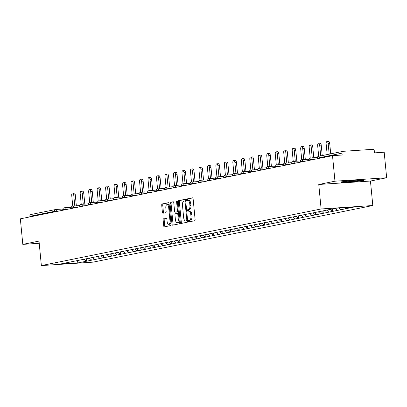 <?xml version="1.0" encoding="UTF-8"?>
<svg xmlns="http://www.w3.org/2000/svg" width="407" height="407" viewBox="0 0 407 407"><rect width="100%" height="100%" fill="white"/><g stroke="black" fill="none" stroke-linecap="round" stroke-linejoin="round"><path stroke-width="0.61" d="M188.558 221.149A0.804 0.376 -93.8 0 0 188.985 221.876A0.804 0.376 -93.8 0 0 189.011 221.871L194.678 220.726A1.15 0.539 -93.8 0 0 195.106 219.475L193.122 198.87A1.15 0.539 -93.8 0 0 192.511 197.827A1.15 0.539 -93.8 0 0 192.475 197.833L186.808 198.982A0.804 0.376 -93.8 0 0 186.508 199.857A0.804 0.376 -93.8 0 0 186.935 200.585A0.804 0.376 -93.8 0 0 186.961 200.585L187.693 200.432A3.683 1.73 -93.8 0 1 187.8 200.422A3.683 1.73 -93.8 0 1 189.754 203.749L189.921 205.469A3.683 1.73 -93.8 0 1 188.563 209.478L187.831 209.625A0.804 0.376 -93.8 0 0 187.535 210.5A0.804 0.376 -93.8 0 0 187.963 211.233A0.804 0.376 -93.8 0 0 187.988 211.228L188.721 211.08A3.683 1.73 -93.8 0 1 188.828 211.065A3.683 1.73 -93.8 0 1 190.781 214.397L190.944 216.112A3.683 1.73 -93.8 0 1 189.591 220.121L188.858 220.268A0.804 0.376 -93.8 0 0 188.558 221.149M188.934 211.065L189.754 211.009A3.683 1.73 -93.8 0 1 189.86 210.994A3.683 1.73 -93.8 0 1 191.814 214.326L191.977 216.046A3.683 1.73 -93.8 0 1 190.624 220.055L189.891 220.202A0.804 0.376 -93.8 0 0 189.596 221.077A0.804 0.376 -93.8 0 0 189.82 221.708M192.745 197.919L187.841 198.911A0.804 0.376 -93.8 0 0 187.546 199.786A0.804 0.376 -93.8 0 0 187.775 200.422M187.912 200.422L188.726 200.366A3.683 1.73 -93.8 0 1 188.838 200.351A3.683 1.73 -93.8 0 1 190.786 203.683L190.954 205.398A3.683 1.73 -93.8 0 1 189.601 209.407L188.863 209.554A0.804 0.376 -93.8 0 0 188.568 210.434A0.804 0.376 -93.8 0 0 188.802 211.065M163.568 218.793A1.15 0.539 -93.8 0 0 163.146 220.05L163.7 225.829A1.15 0.539 -93.8 0 0 164.311 226.867A1.15 0.539 -93.8 0 0 164.347 226.867L170.64 225.59A1.15 0.539 -93.8 0 0 171.062 224.338L169.078 203.734A1.15 0.539 -93.8 0 0 168.473 202.691A1.15 0.539 -93.8 0 0 168.437 202.696L162.139 203.973A1.15 0.539 -93.8 0 0 161.716 205.225L162.388 212.205A1.15 0.539 -93.8 0 0 162.998 213.248A1.15 0.539 -93.8 0 0 163.034 213.243L165.725 212.698A1.15 0.539 -93.8 0 0 166.153 211.447L165.817 207.982A3.083 1.445 -93.8 0 1 167.038 204.619A3.083 1.445 -93.8 0 1 168.671 207.407L169.978 220.97A3.083 1.445 -93.8 0 1 168.757 224.333A3.083 1.445 -93.8 0 1 167.124 221.545L166.906 219.287A1.15 0.539 -93.8 0 0 166.295 218.244A1.15 0.539 -93.8 0 0 166.26 218.249L164.601 218.727A1.15 0.539 -93.8 0 0 164.179 219.978L164.733 225.758A1.15 0.539 -93.8 0 0 165.11 226.709M318.767 184.478L370.451 181.039L386.65 177.757L334.966 181.201L318.767 184.478L321.123 208.969L41.366 265.583L39.011 241.097L22.807 244.373L20.35 218.839L332.509 155.662L342.17 155.021L341.992 153.154L317.363 158.135L317.419 158.715M334.966 181.201L332.509 155.662M180.296 222.471A1.15 0.539 -93.8 0 0 180.906 223.509A1.15 0.539 -93.8 0 0 180.942 223.504L187.235 222.232A1.15 0.539 -93.8 0 0 187.658 220.981L185.678 200.376A1.15 0.539 -93.8 0 0 185.068 199.333A1.15 0.539 -93.8 0 0 185.032 199.338L178.734 200.615A1.15 0.539 -93.8 0 0 178.312 201.867L180.296 222.471L181.329 222.4A1.15 0.539 -93.8 0 0 181.705 223.351M178.938 223.911L172.644 225.183A1.15 0.539 -93.8 0 1 172.609 225.188A1.15 0.539 -93.8 0 1 171.998 224.15L170.014 203.546A1.15 0.539 -93.8 0 1 170.436 202.294L173.133 201.75A1.15 0.539 -93.8 0 1 173.168 201.745A1.15 0.539 -93.8 0 1 173.779 202.783L174.583 211.141A1.15 0.539 -93.8 0 0 175.193 212.179A1.15 0.539 -93.8 0 0 175.224 212.174L177.014 211.813A1.15 0.539 -93.8 0 0 177.437 210.561L176.597 201.862A0.804 0.376 -93.8 0 1 176.918 200.982A0.804 0.376 -93.8 0 1 177.345 201.714L179.36 222.66A1.15 0.539 -93.8 0 1 178.938 223.911M321.123 208.969L372.807 205.525L93.05 262.144L41.366 265.583M86.36 258.725L86.599 261.202L91.763 260.159L89.311 258.13M86.599 261.202L77.996 262.902L60.012 264.097L336.177 208.206L354.166 207.01L345.874 208.689L344.775 207.636M340.847 207.896L341.02 209.712L345.874 208.689M341.02 209.712L337.393 210.404L335.287 208.389M332.305 208.995L332.539 211.431L337.393 210.404M332.539 211.431L328.912 212.123L326.77 210.068M323.819 210.668L324.058 213.146L328.912 212.123M324.058 213.146L320.431 213.838L318.289 211.788M315.339 212.383L315.578 214.86L320.431 213.838M315.578 214.86L311.95 215.552L309.808 213.502M306.858 214.102L307.097 216.58L311.95 215.552M307.097 216.58L303.469 217.272L301.328 215.222M298.377 215.817L298.616 218.294L303.469 217.272M298.616 218.294L294.989 218.986L292.847 216.936M289.896 217.531L290.135 220.009L294.989 218.986M290.135 220.009L286.508 220.701L284.366 218.651M281.415 219.251L281.654 221.729L286.508 220.701M281.654 221.729L278.027 222.42L275.885 220.37M272.934 220.965L273.173 223.443L278.027 222.42M273.173 223.443L269.546 224.135L267.404 222.085M264.453 222.68L264.692 225.163L269.546 224.135M264.692 225.163L261.065 225.854L258.923 223.799M255.972 224.399L256.212 226.877L261.065 225.854M256.212 226.877L252.584 227.569L250.442 225.519M247.492 226.114L247.731 228.592L252.584 227.569M247.731 228.592L244.103 229.283L241.962 227.233M239.011 227.828L239.25 230.311L244.103 229.283M239.25 230.311L235.622 231.003L233.481 228.948M230.53 229.548L230.769 232.026L235.622 231.003M230.769 232.026L227.142 232.718L225 230.667M222.049 231.262L222.288 233.74L227.142 232.718M222.288 233.74L218.661 234.432L216.519 232.382M213.568 232.982L213.807 235.46L218.661 234.432M213.807 235.46L210.18 236.152L208.038 234.101M205.087 234.697L205.326 237.174L210.18 236.152M205.326 237.174L201.699 237.866L199.557 235.816M196.606 236.411L196.846 238.889L201.699 237.866M196.846 238.889L193.218 239.581L191.076 237.53M188.126 238.131L188.365 240.608L193.218 239.581M188.365 240.608L184.737 241.3L182.595 239.25M179.645 239.845L179.884 242.323L184.737 241.3M179.884 242.323L176.256 243.015L174.115 240.964M171.164 241.56L171.403 244.042L176.256 243.015M171.403 244.042L167.781 244.734L165.634 242.679M162.683 243.279L162.922 245.757L167.781 244.734M162.922 245.757L159.3 246.449L157.153 244.398M154.202 244.994L154.441 247.471L159.3 246.449M154.441 247.471L150.819 248.163L148.672 246.113M145.721 246.708L145.96 249.191L150.819 248.163M145.96 249.191L142.338 249.883L140.191 247.827M137.24 248.428L137.48 250.905L142.338 249.883M137.48 250.905L133.857 251.597L131.71 249.547M128.76 250.142L128.999 252.62L133.857 251.597M128.999 252.62L125.376 253.312L123.235 251.261M120.284 251.862L120.518 254.339L125.376 253.312M120.518 254.339L116.895 255.031L114.754 252.981M111.803 253.576L112.037 256.054L116.895 255.031M112.037 256.054L108.415 256.746L106.273 254.696M103.322 255.291L103.556 257.768L108.415 256.746M103.556 257.768L99.934 258.46L97.792 256.41M94.841 257.01L95.075 259.488L99.934 258.46M95.075 259.488L91.453 260.18M94.77 259.508L92.664 257.494M103.251 257.794L101.145 255.774M111.727 256.074L109.625 254.06M120.207 254.36L118.106 252.34M128.688 252.64L126.582 250.626M137.169 250.926L135.063 248.911M145.65 249.211L143.544 247.191M154.131 247.492L152.025 245.477M162.612 245.777L160.506 243.762M171.093 244.063L168.986 242.043M179.573 242.343L177.467 240.328M188.054 240.629L185.948 238.614M196.535 238.914L194.429 236.894M205.016 237.195L202.91 235.18M213.497 235.48L211.391 233.46M221.978 233.76L219.872 231.746M230.459 232.046L228.352 230.031M238.94 230.331L236.833 228.312M247.42 228.612L245.314 226.597M255.901 226.897L253.795 224.883M264.382 225.183L262.276 223.163M272.863 223.463L270.757 221.449M281.344 221.749L279.238 219.734M289.825 220.034L287.718 218.015M298.306 218.315L296.199 216.3M306.786 216.6L304.68 214.581M315.267 214.881L313.161 212.866M323.748 213.166L321.642 211.152M332.229 211.452L330.123 209.432M340.71 209.732L338.924 208.028M386.65 177.757L384.193 152.223L374.526 152.864L374.348 150.997A1.76 1.552 78.6 0 0 372.629 149.354L343.376 151.302A1.76 1.552 78.6 0 0 341.992 153.154M22.807 244.373L39.22 243.284M29.889 216.906L29.833 216.326A1.76 1.552 -101.4 0 1 31.217 214.474M370.451 181.039L372.807 205.525M86.289 261.223L84.183 259.208M77.996 262.902L76.872 260.643M363.899 180.418L363.385 179.741L351.867 180.505L340.863 181.949L341.376 182.631L352.894 181.863L363.899 180.418M185.297 199.425L179.767 200.544A1.15 0.539 -93.8 0 0 179.345 201.796L181.329 222.4M186.498 220.747A0.804 0.376 -93.8 0 0 186.793 219.872L185.048 201.786A0.804 0.376 -93.8 0 0 184.625 201.058A0.804 0.376 -93.8 0 0 184.6 201.063L183.827 201.216A3.683 1.73 -93.8 0 0 182.468 205.225L183.659 217.587A3.683 1.73 -93.8 0 0 185.612 220.92A3.683 1.73 -93.8 0 0 185.719 220.904L187.53 220.68A0.804 0.376 -93.8 0 0 187.627 220.63M185.734 201.002A0.804 0.376 -93.8 0 0 185.658 200.987A0.804 0.376 -93.8 0 0 185.633 200.992L184.646 201.058M186.538 220.848A3.683 1.73 -93.8 0 0 186.645 220.848A3.683 1.73 -93.8 0 0 186.757 220.838L185.719 220.904M187.53 220.68L186.757 220.838M173.397 201.836L171.469 202.223A1.15 0.539 -93.8 0 0 171.047 203.475L173.031 224.079A1.15 0.539 -93.8 0 0 173.407 225.03M176.19 212.113A1.15 0.539 -93.8 0 0 176.226 212.113A1.15 0.539 -93.8 0 0 176.256 212.108L178.047 211.747A1.15 0.539 -93.8 0 0 178.291 211.548M175.417 219.811A3.083 1.445 -93.8 0 0 177.05 222.593A3.083 1.445 -93.8 0 0 178.271 219.231L177.808 214.453A1.15 0.539 -93.8 0 0 177.203 213.41A1.15 0.539 -93.8 0 0 177.167 213.416L175.381 213.777A1.15 0.539 -93.8 0 0 174.954 215.033L175.417 219.811M177.05 222.593L178.083 222.527A3.083 1.445 -93.8 0 0 179.202 221.021M178.475 213.441A1.15 0.539 -93.8 0 0 178.235 213.344A1.15 0.539 -93.8 0 0 178.2 213.349L177.233 213.41M166.529 218.335L164.601 218.727M168.757 224.333L169.79 224.262A3.083 1.445 -93.8 0 0 170.915 222.756M169.261 205.591A3.083 1.445 -93.8 0 0 168.076 204.553L167.038 204.619M168.702 202.783L163.171 203.902A1.15 0.539 -93.8 0 0 162.749 205.159L163.421 212.139A1.15 0.539 -93.8 0 0 163.797 213.09M352.869 181.608L352.894 181.863M341.305 181.893L341.376 182.631M329.706 143.381L328.159 143.483A2.172 1.018 -93.8 0 0 327.009 141.519L328.556 141.417A2.172 1.018 86.2 0 1 329.706 143.381L330.718 153.851M327.009 141.519A2.172 1.018 -93.8 0 0 326.144 143.89L327.172 154.568M328.159 143.483L329.187 154.161M321.225 145.096L319.678 145.197A2.172 1.018 -93.8 0 0 318.528 143.233L320.075 143.132A2.172 1.018 86.2 0 1 321.225 145.096L322.237 155.566M318.528 143.233A2.172 1.018 -93.8 0 0 317.663 145.604L318.691 156.283M319.678 145.197L320.706 155.876M312.744 146.81L311.197 146.917A2.172 1.018 -93.8 0 0 310.048 144.953L311.594 144.851A2.172 1.018 86.2 0 1 312.744 146.81L313.802 157.763M310.048 144.953A2.172 1.018 -93.8 0 0 309.183 147.324L310.215 158.002M311.197 146.917L312.25 157.865M304.263 148.53L302.716 148.631A2.172 1.018 -93.8 0 0 301.567 146.668L303.113 146.566A2.172 1.018 86.2 0 1 304.263 148.53L305.321 159.478M301.567 146.668A2.172 1.018 -93.8 0 0 300.702 149.038L301.735 159.722M302.716 148.631L303.77 159.58M295.787 150.244L294.236 150.346A2.172 1.018 -93.8 0 0 293.086 148.387L294.632 148.28A2.172 1.018 86.2 0 1 295.787 150.244L296.84 161.197M293.086 148.387A2.172 1.018 -93.8 0 0 292.221 150.753L293.254 161.437M294.236 150.346L295.289 161.299M287.306 151.959L285.755 152.065A2.172 1.018 -93.8 0 0 284.605 150.102L286.152 150A2.172 1.018 86.2 0 1 287.306 151.959L288.359 162.912M284.605 150.102A2.172 1.018 -93.8 0 0 283.74 152.472L284.773 163.151M285.755 152.065L286.808 163.014M355.245 180.281A7.626 0.422 174.5 0 0 352.06 180.555A7.626 0.422 174.5 0 0 344.8 181.639A7.626 0.422 174.5 0 0 352.66 181.349A7.626 0.422 174.5 0 0 359.91 180.184A7.626 0.422 174.5 0 0 356.512 180.199M363.176 179.757L363.517 180.209L352.854 181.608L341.697 182.351L341.346 181.888M363.487 179.874L363.517 180.209M278.826 153.678L277.274 153.78A2.172 1.018 -93.8 0 0 276.124 151.816L277.676 151.714A2.172 1.018 86.2 0 1 278.826 153.678L279.879 164.626M276.124 151.816A2.172 1.018 -93.8 0 0 275.259 154.187L276.292 164.871M277.274 153.78L278.327 164.733M270.345 155.393L268.793 155.494A2.172 1.018 -93.8 0 0 267.643 153.536L269.195 153.429A2.172 1.018 86.2 0 1 270.345 155.393L271.398 166.346M267.643 153.536A2.172 1.018 -93.8 0 0 266.778 155.901L267.811 166.585M268.793 155.494L269.846 166.448M261.864 157.107L260.312 157.214A2.172 1.018 -93.8 0 0 259.162 155.25L260.714 155.148A2.172 1.018 86.2 0 1 261.864 157.107L262.917 168.06M259.162 155.25A2.172 1.018 -93.8 0 0 258.297 157.621L259.33 168.305M260.312 157.214L261.365 168.162M253.383 158.827L251.831 158.928A2.172 1.018 -93.8 0 0 250.681 156.965L252.233 156.863A2.172 1.018 86.2 0 1 253.383 158.827L254.436 169.775M250.681 156.965A2.172 1.018 -93.8 0 0 249.817 159.335L250.849 170.019M251.831 158.928L252.884 169.882M244.902 160.541L243.35 160.643A2.172 1.018 -93.8 0 0 242.201 158.684L243.752 158.577A2.172 1.018 86.2 0 1 244.902 160.541L245.955 171.495M242.201 158.684A2.172 1.018 -93.8 0 0 241.336 161.05L242.369 171.734M243.35 160.643L244.404 171.596M236.421 162.261L234.87 162.362A2.172 1.018 -93.8 0 0 233.72 160.399L235.271 160.297A2.172 1.018 86.2 0 1 236.421 162.261L237.474 173.209M233.72 160.399A2.172 1.018 -93.8 0 0 232.86 162.769L233.888 173.453M234.87 162.362L235.923 173.311M227.94 163.975L226.389 164.077A2.172 1.018 -93.8 0 0 225.239 162.113L226.791 162.011A2.172 1.018 86.2 0 1 227.94 163.975L228.993 174.924M225.239 162.113A2.172 1.018 -93.8 0 0 224.379 164.484L225.407 175.168M226.389 164.077L227.442 175.03M219.459 165.69L217.908 165.797A2.172 1.018 -93.8 0 0 216.758 163.833L218.31 163.731A2.172 1.018 86.2 0 1 219.459 165.69L220.513 176.643M216.758 163.833A2.172 1.018 -93.8 0 0 215.898 166.204L216.926 176.882M217.908 165.797L218.961 176.745M210.979 167.409L209.427 167.511A2.172 1.018 -93.8 0 0 208.277 165.547L209.829 165.446A2.172 1.018 86.2 0 1 210.979 167.409L212.032 178.358M208.277 165.547A2.172 1.018 -93.8 0 0 207.417 167.918L208.445 178.602M209.427 167.511L210.48 178.459M202.498 169.124L200.946 169.226A2.172 1.018 -93.8 0 0 199.796 167.267L201.348 167.16A2.172 1.018 86.2 0 1 202.498 169.124L203.551 180.077M199.796 167.267A2.172 1.018 -93.8 0 0 198.937 169.633L199.964 180.316M200.946 169.226L201.999 180.179M194.017 170.838L192.465 170.945A2.172 1.018 -93.8 0 0 191.315 168.981L192.867 168.88A2.172 1.018 86.2 0 1 194.017 170.838L195.07 181.792M191.315 168.981A2.172 1.018 -93.8 0 0 190.456 171.352L191.483 182.031M192.465 170.945L193.518 181.893M185.536 172.558L183.984 172.66A2.172 1.018 -93.8 0 0 182.835 170.696L184.386 170.594A2.172 1.018 86.2 0 1 185.536 172.558L186.589 183.506M182.835 170.696A2.172 1.018 -93.8 0 0 181.975 173.067L183.002 183.75M183.984 172.66L185.037 183.613M177.055 174.272L175.503 174.374A2.172 1.018 -93.8 0 0 174.354 172.415L175.905 172.309A2.172 1.018 86.2 0 1 177.055 174.272L178.108 185.226M174.354 172.415A2.172 1.018 -93.8 0 0 173.494 174.781L174.522 185.465M175.503 174.374L176.557 185.327M168.574 175.987L167.023 176.094A2.172 1.018 -93.8 0 0 165.873 174.13L167.425 174.028A2.172 1.018 86.2 0 1 168.574 175.987L169.627 186.94M165.873 174.13A2.172 1.018 -93.8 0 0 165.013 176.501L166.041 187.184M167.023 176.094L168.076 187.042M160.093 177.706L158.542 177.808A2.172 1.018 -93.8 0 0 157.392 175.844L158.944 175.743A2.172 1.018 86.2 0 1 160.093 177.706L161.147 188.655M157.392 175.844A2.172 1.018 -93.8 0 0 156.532 178.215L157.56 188.899M158.542 177.808L159.595 188.762M151.613 179.421L150.061 179.523A2.172 1.018 -93.8 0 0 148.911 177.564L150.463 177.457A2.172 1.018 86.2 0 1 151.613 179.421L152.666 190.374M148.911 177.564A2.172 1.018 -93.8 0 0 148.051 179.93L149.079 190.613M150.061 179.523L151.114 190.476M143.132 181.135L141.58 181.242A2.172 1.018 -93.8 0 0 140.43 179.278L141.982 179.177A2.172 1.018 86.2 0 1 143.132 181.135L144.185 192.089M140.43 179.278A2.172 1.018 -93.8 0 0 139.57 181.649L140.598 192.333M141.58 181.242L142.633 192.19M134.651 182.855L133.099 182.957A2.172 1.018 -93.8 0 0 131.949 180.993L133.501 180.891A2.172 1.018 86.2 0 1 134.651 182.855L135.704 193.803M131.949 180.993A2.172 1.018 -93.8 0 0 131.09 183.364L132.117 194.047M133.099 182.957L134.152 193.91M126.17 184.569L124.618 184.676A2.172 1.018 -93.8 0 0 123.469 182.712L125.02 182.611A2.172 1.018 86.2 0 1 126.17 184.569L127.223 195.523M123.469 182.712A2.172 1.018 -93.8 0 0 122.609 185.083L123.636 195.762M124.618 184.676L125.671 195.625M117.689 186.289L116.137 186.391A2.172 1.018 -93.8 0 0 114.988 184.427L116.539 184.325A2.172 1.018 86.2 0 1 117.689 186.289L118.742 197.237M114.988 184.427A2.172 1.018 -93.8 0 0 114.128 186.798L115.156 197.481M116.137 186.391L117.191 197.339M109.208 188.003L107.657 188.105A2.172 1.018 -93.8 0 0 106.507 186.147L108.059 186.04A2.172 1.018 86.2 0 1 109.208 188.003L110.261 198.957M106.507 186.147A2.172 1.018 -93.8 0 0 105.647 188.512L106.675 199.196M107.657 188.105L108.71 199.059M100.727 189.718L99.176 189.825A2.172 1.018 -93.8 0 0 98.026 187.861L99.578 187.759A2.172 1.018 86.2 0 1 100.727 189.718L101.781 200.671M98.026 187.861A2.172 1.018 -93.8 0 0 97.166 190.232L98.194 200.91M99.176 189.825L100.229 200.773M92.247 191.438L90.695 191.539A2.172 1.018 -93.8 0 0 89.545 189.576L91.097 189.474A2.172 1.018 86.2 0 1 92.247 191.438L93.3 202.386M89.545 189.576A2.172 1.018 -93.8 0 0 88.685 191.946L89.713 202.63M90.695 191.539L91.748 202.493M83.766 193.152L82.214 193.254A2.172 1.018 -93.8 0 0 81.064 191.295L82.616 191.188A2.172 1.018 86.2 0 1 83.766 193.152L84.819 204.105M81.064 191.295A2.172 1.018 -93.8 0 0 80.204 193.661L81.232 204.345M82.214 193.254L83.272 204.207M75.285 194.867L73.733 194.973A2.172 1.018 -93.8 0 0 72.583 193.01L74.135 192.908A2.172 1.018 86.2 0 1 75.285 194.867L76.338 205.82M72.583 193.01A2.172 1.018 -93.8 0 0 71.724 195.38L72.751 206.064M73.733 194.973L74.791 205.922M318.747 156.283A1.76 1.552 78.6 0 0 317.363 158.135L317.165 158.201A1.76 1.76 0 0 1 318.569 156.308L343.193 151.323M55.947 209.483L62.805 209.03L55.896 209.483A1.76 0.824 86.2 0 1 56.827 211.075L56.863 211.447M54.518 211.92L54.462 211.345L29.833 216.326M59.615 210.887L54.462 211.345A1.76 1.552 -101.4 0 1 55.845 209.493A1.76 0.824 86.2 0 1 55.896 209.483A1.76 1.76 0 0 0 55.662 209.513L31.039 214.499M314.041 159.402L311.253 159.585L311.289 159.956M308.882 159.854L311.253 159.585A1.76 0.824 86.2 0 0 310.317 157.992A1.76 1.76 0 0 0 308.684 159.92L308.882 159.854M310.266 158.002A1.76 0.824 86.2 0 1 310.317 157.992L317.231 157.534M305.56 161.116L302.772 161.299L302.808 161.676M297.079 162.831L294.292 163.019L294.327 163.39M288.599 164.55L285.811 164.733L285.846 165.105M280.118 166.265L277.33 166.453L277.365 166.824M271.637 167.979L268.849 168.167L268.885 168.539M263.156 169.699L260.368 169.882L260.404 170.253M254.675 171.413L251.887 171.601L251.923 171.973M246.194 173.128L243.406 173.316L243.442 173.687M237.713 174.847L234.925 175.03L234.961 175.402M229.233 176.562L226.445 176.75L226.48 177.121M220.752 178.281L217.964 178.464L217.999 178.836M212.271 179.996L209.483 180.179L209.519 180.55M203.79 181.71L201.002 181.898L201.038 182.27M195.309 183.43L192.521 183.613L192.557 183.984M186.828 185.144L184.04 185.333L184.076 185.704M178.347 186.859L175.559 187.047L175.595 187.418M169.867 188.578L167.079 188.762L167.114 189.133M161.386 190.293L158.598 190.481L158.633 190.852M152.905 192.007L150.117 192.196L150.152 192.567M144.424 193.727L141.636 193.91L141.672 194.281M135.943 195.441L133.155 195.63L133.191 196.001M127.462 197.161L124.674 197.344L124.71 197.716M118.981 198.875L116.193 199.059L116.229 199.43M110.501 200.59L107.713 200.778L107.748 201.15M102.02 202.31L99.232 202.493L99.267 202.864M93.539 204.024L90.751 204.212L90.786 204.584M85.058 205.739L82.27 205.927L82.306 206.298M76.577 207.458L73.789 207.641L73.825 208.013M68.096 209.173L65.308 209.361L65.344 209.732M300.402 161.569L302.772 161.299A1.76 0.824 86.2 0 0 301.836 159.712A1.76 1.76 0 0 0 300.203 161.635L300.402 161.569M301.785 159.717A1.76 0.824 86.2 0 1 301.836 159.712L308.75 159.249M291.921 163.288L294.292 163.019A1.76 0.824 86.2 0 0 293.355 161.426A1.76 1.76 0 0 0 291.722 163.349L291.921 163.288M293.305 161.431A1.76 0.824 86.2 0 1 293.355 161.426L300.269 160.969M283.445 165.003L285.811 164.733A1.76 0.824 86.2 0 0 284.875 163.141A1.76 1.76 0 0 0 283.241 165.069L283.445 165.003M284.824 163.151A1.76 0.824 86.2 0 1 284.875 163.141L291.788 162.683M274.964 166.717L277.33 166.453A1.76 0.824 86.2 0 0 276.394 164.86A1.76 1.76 0 0 0 274.761 166.784L274.964 166.717M276.343 164.866A1.76 0.824 86.2 0 1 276.394 164.86L283.308 164.397M266.483 168.437L268.849 168.167A1.76 0.824 86.2 0 0 267.913 166.575A1.76 1.76 0 0 0 266.28 168.498L266.483 168.437M267.862 166.585A1.76 0.824 86.2 0 1 267.913 166.575L274.827 166.117M258.002 170.151L260.368 169.882A1.76 0.824 86.2 0 0 259.432 168.295A1.76 1.76 0 0 0 257.799 170.218L258.002 170.151M259.381 168.3A1.76 0.824 86.2 0 1 259.432 168.295L266.346 167.832M249.522 171.866L251.887 171.601A1.76 0.824 86.2 0 0 250.951 170.009A1.76 1.76 0 0 0 249.318 171.932L249.522 171.866M250.9 170.014A1.76 0.824 86.2 0 1 250.951 170.009L257.865 169.546M241.041 173.585L243.406 173.316A1.76 0.824 86.2 0 0 242.47 171.723A1.76 1.76 0 0 0 240.837 173.652L241.041 173.585M242.419 171.734A1.76 0.824 86.2 0 1 242.47 171.723L249.384 171.266M232.56 175.3L234.925 175.03A1.76 0.824 86.2 0 0 233.989 173.443A1.76 1.76 0 0 0 232.356 175.366L232.56 175.3M233.939 173.448A1.76 0.824 86.2 0 1 233.989 173.443L240.903 172.98M224.079 177.014L226.445 176.75A1.76 0.824 86.2 0 0 225.509 175.158A1.76 1.76 0 0 0 223.875 177.081L224.079 177.014M225.458 175.163A1.76 0.824 86.2 0 1 225.509 175.158L232.422 174.7M215.598 178.734L217.964 178.464A1.76 0.824 86.2 0 0 217.028 176.872A1.76 1.76 0 0 0 215.395 178.8L215.598 178.734M216.977 176.882A1.76 0.824 86.2 0 1 217.028 176.872L223.942 176.414M207.117 180.449L209.483 180.179A1.76 0.824 86.2 0 0 208.547 178.592A1.76 1.76 0 0 0 206.914 180.515L207.117 180.449M208.496 178.597A1.76 0.824 86.2 0 1 208.547 178.592L215.461 178.129M198.636 182.168L201.002 181.898A1.76 0.824 86.2 0 0 200.071 180.306A1.76 1.76 0 0 0 198.433 182.229L198.636 182.168M200.015 180.311A1.76 0.824 86.2 0 1 200.071 180.306L206.98 179.848M190.155 183.883L192.521 183.613A1.76 0.824 86.2 0 0 191.59 182.021A1.76 1.76 0 0 0 189.952 183.949L190.155 183.883M191.534 182.031A1.76 0.824 86.2 0 1 191.59 182.021L198.499 181.563M181.675 185.597L184.04 185.333A1.76 0.824 86.2 0 0 183.109 183.74A1.76 1.76 0 0 0 181.471 185.663L181.675 185.597M183.053 183.745A1.76 0.824 86.2 0 1 183.109 183.74L190.018 183.277M173.194 187.317L175.559 187.047A1.76 0.824 86.2 0 0 174.628 185.455A1.76 1.76 0 0 0 172.99 187.378L173.194 187.317M174.572 185.465A1.76 0.824 86.2 0 1 174.628 185.455L181.537 184.997M164.713 189.031L167.079 188.762A1.76 0.824 86.2 0 0 166.148 187.174A1.76 1.76 0 0 0 164.509 189.097L164.713 189.031M166.092 187.179A1.76 0.824 86.2 0 1 166.148 187.174L173.056 186.711M156.232 190.746L158.598 190.481A1.76 0.824 86.2 0 0 157.667 188.889A1.76 1.76 0 0 0 156.029 190.812L156.232 190.746M157.611 188.894A1.76 0.824 86.2 0 1 157.667 188.889L164.576 188.426M147.751 192.465L150.117 192.196A1.76 0.824 86.2 0 0 149.186 190.603A1.76 1.76 0 0 0 147.548 192.531L147.751 192.465M149.135 190.613A1.76 0.824 86.2 0 1 149.186 190.603L156.095 190.145M139.27 194.18L141.636 193.91A1.76 0.824 86.2 0 0 140.705 192.323A1.76 1.76 0 0 0 139.067 194.246L139.27 194.18M140.654 192.328A1.76 0.824 86.2 0 1 140.705 192.323L147.614 191.86M130.789 195.894L133.155 195.63A1.76 0.824 86.2 0 0 132.224 194.037A1.76 1.76 0 0 0 130.586 195.96L130.789 195.894M132.173 194.042A1.76 0.824 86.2 0 1 132.224 194.037L139.133 193.579M122.309 197.614L124.674 197.344A1.76 0.824 86.2 0 0 123.743 195.752A1.76 1.76 0 0 0 122.105 197.68L122.309 197.614M123.692 195.762A1.76 0.824 86.2 0 1 123.743 195.752L130.652 195.294M113.828 199.328L116.193 199.059A1.76 0.824 86.2 0 0 115.262 197.471A1.76 1.76 0 0 0 113.624 199.394L113.828 199.328M115.212 197.476A1.76 0.824 86.2 0 1 115.262 197.471L122.171 197.008M105.347 201.048L107.713 200.778A1.76 0.824 86.2 0 0 106.782 199.186A1.76 1.76 0 0 0 105.143 201.109L105.347 201.048M106.731 199.191A1.76 0.824 86.2 0 1 106.782 199.186L113.69 198.728M96.866 202.762L99.232 202.493A1.76 0.824 86.2 0 0 98.301 200.9A1.76 1.76 0 0 0 96.663 202.828L96.866 202.762M98.25 200.91A1.76 0.824 86.2 0 1 98.301 200.9L105.21 200.442M88.385 204.477L90.751 204.212A1.76 0.824 86.2 0 0 89.82 202.62A1.76 1.76 0 0 0 88.182 204.543L88.385 204.477M89.769 202.625A1.76 0.824 86.2 0 1 89.82 202.62L96.729 202.157M79.904 206.196L82.27 205.927A1.76 0.824 86.2 0 0 81.339 204.334A1.76 1.76 0 0 0 79.701 206.257L79.904 206.196M81.288 204.345A1.76 0.824 86.2 0 1 81.339 204.334L88.248 203.876M71.423 207.911L73.789 207.641A1.76 0.824 86.2 0 0 72.858 206.054A1.76 1.76 0 0 0 71.22 207.977L71.423 207.911M72.807 206.059A1.76 0.824 86.2 0 1 72.858 206.054L79.767 205.591M62.943 209.625L65.308 209.361A1.76 0.824 86.2 0 0 64.377 207.768A1.76 1.76 0 0 0 62.739 209.691L62.943 209.625M64.326 207.774A1.76 0.824 86.2 0 1 64.377 207.768L71.286 207.305M190.624 220.055L189.591 220.121M191.977 216.046L190.944 216.112M191.814 214.326L190.781 214.397M188.863 209.554L187.831 209.625M189.601 209.407L188.563 209.478M190.954 205.398L189.921 205.469M190.786 203.683L189.754 203.749M187.841 198.911L186.808 198.982M189.891 220.202L188.858 220.268M179.345 201.796L178.312 201.867M179.767 200.544L178.734 200.615M187.551 219.821L186.793 219.872M185.806 201.735L185.048 201.786M173.031 224.079L171.998 224.15M171.047 203.475L170.014 203.546M171.469 202.223L170.436 202.294M176.256 212.108L175.224 212.174M178.047 211.747L177.014 211.813M178.195 210.511L177.437 210.561M177.355 201.811L176.597 201.862M179.029 219.18L178.271 219.231M178.566 214.403L177.808 214.453M170.737 220.92L169.978 220.97M169.429 207.356L168.671 207.407M163.421 212.139L162.388 212.205M162.749 205.159L161.716 205.225M163.171 203.902L162.139 203.973M164.733 225.758L163.7 225.829M164.179 219.978L163.146 220.05M317.216 158.755L317.165 158.201M308.735 160.475L308.684 159.92M300.254 162.19L300.203 161.635M291.773 163.904L291.722 163.349M283.292 165.624L283.241 165.069M274.811 167.338L274.761 166.784M266.331 169.053L266.28 168.498M257.85 170.772L257.799 170.218M249.374 172.487L249.318 171.932M240.893 174.201L240.837 173.652M232.412 175.921L232.356 175.366M223.931 177.635L223.875 177.081M215.451 179.355L215.395 178.8M206.97 181.069L206.914 180.515M198.489 182.784L198.433 182.229M190.008 184.503L189.952 183.949M181.527 186.218L181.471 185.663M173.046 187.932L172.99 187.378M164.565 189.652L164.509 189.097M156.085 191.366L156.029 190.812M147.604 193.081L147.548 192.531M139.123 194.8L139.067 194.246M130.642 196.515L130.586 195.96M122.161 198.234L122.105 197.68M113.68 199.949L113.624 199.394M105.199 201.663L105.143 201.109M96.718 203.383L96.663 202.828M88.238 205.097L88.182 204.543M79.757 206.812L79.701 206.257M71.276 208.532L71.22 207.977M62.795 210.246L62.739 209.691M189.86 210.994L188.828 211.065M188.838 200.351L187.8 200.422M185.658 200.987L184.625 201.058M186.645 220.848L185.612 220.92M176.226 212.113L175.193 212.179M178.235 213.344L177.203 213.41"/></g></svg>
